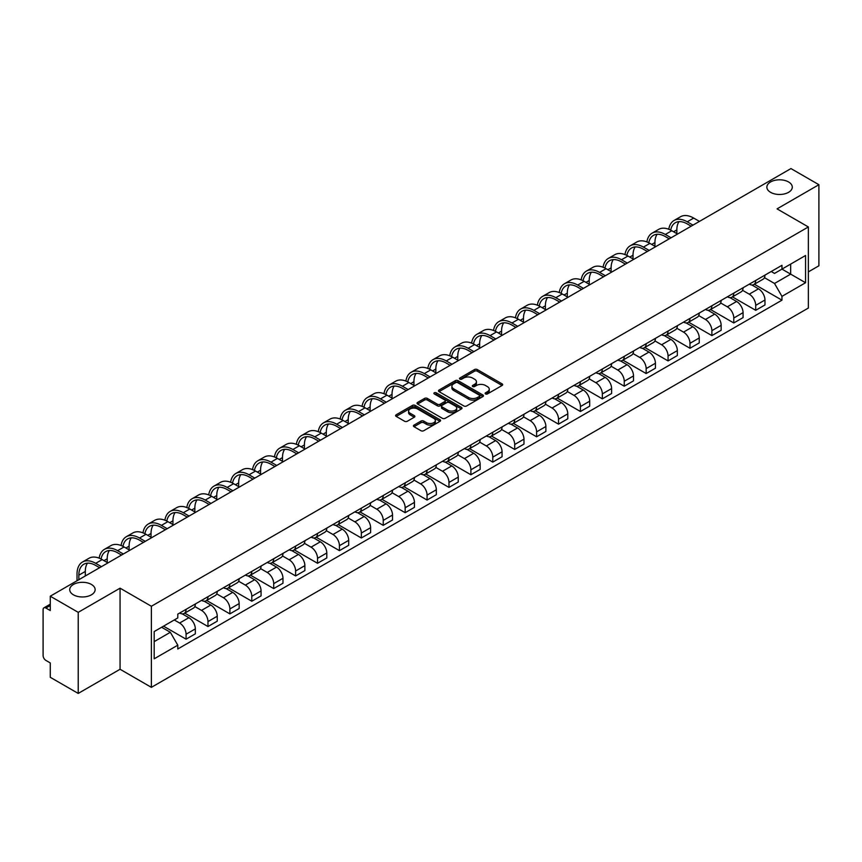 <?xml version="1.0" encoding="UTF-8"?>
<svg xmlns="http://www.w3.org/2000/svg" width="862" height="862" viewBox="0 0 862 862"><rect width="100%" height="100%" fill="white"/><g stroke="black" fill="none" stroke-linecap="round" stroke-linejoin="round"><path stroke-width="1.29" d="M485.532 393.923A1.368 0.787 0 0 0 487.461 393.923L502.104 385.476A1.95 1.121 0 0 0 502.675 384.678A1.95 1.121 0 0 0 502.104 383.881L477.289 369.55A1.95 1.121 0 0 0 474.542 369.55L459.888 378.009A1.368 0.787 0 0 0 459.489 378.569A1.368 0.787 0 0 0 459.888 379.129A1.368 0.787 0 0 0 461.816 379.129L463.713 378.03A6.239 3.599 0 0 1 472.538 378.03L474.606 379.226A6.239 3.599 0 0 1 476.438 381.769A6.239 3.599 0 0 1 474.606 384.312L472.71 385.411A1.368 0.787 0 0 0 472.311 385.971A1.368 0.787 0 0 0 472.71 386.521A1.368 0.787 0 0 0 474.639 386.521L476.535 385.433A6.239 3.599 0 0 1 485.36 385.433L487.429 386.629A6.239 3.599 0 0 1 489.25 389.171A6.239 3.599 0 0 1 487.429 391.714L485.532 392.813A1.368 0.787 0 0 0 485.134 393.374A1.368 0.787 0 0 0 485.532 393.923L485.532 392.813M91.415 584.447A12.714 7.338 0 0 0 77.558 582.863A12.714 7.338 0 0 0 69.714 589.64A12.714 7.338 0 0 0 73.432 594.823A12.714 7.338 0 0 0 87.288 596.418A12.714 7.338 0 0 0 95.132 589.64A12.714 7.338 0 0 0 91.415 584.447M788.568 181.957A12.714 7.338 0 0 0 774.712 180.363A12.714 7.338 0 0 0 766.868 187.14A12.714 7.338 0 0 0 770.585 192.334A12.714 7.338 0 0 0 784.442 193.918A12.714 7.338 0 0 0 792.286 187.14A12.714 7.338 0 0 0 788.568 181.957M414.019 425.106A1.95 1.121 0 0 0 413.448 425.903A1.95 1.121 0 0 0 414.019 426.701L420.979 430.72A1.95 1.121 0 0 0 423.738 430.72L440.008 421.324A1.95 1.121 0 0 0 440.579 420.527A1.95 1.121 0 0 0 440.008 419.729L415.193 405.409A1.95 1.121 0 0 0 412.435 405.409L396.164 414.794A1.95 1.121 0 0 0 395.593 415.592A1.95 1.121 0 0 0 396.164 416.389L404.58 421.249A1.95 1.121 0 0 0 407.338 421.249L414.299 417.23A1.95 1.121 0 0 0 414.87 416.432A1.95 1.121 0 0 0 414.299 415.635L410.129 413.232A5.215 3.006 0 0 1 408.599 411.099A5.215 3.006 0 0 1 411.82 408.319A5.215 3.006 0 0 1 417.499 408.965L433.834 418.404A5.215 3.006 0 0 1 435.364 420.527A5.215 3.006 0 0 1 432.142 423.307A5.215 3.006 0 0 1 426.464 422.66L423.738 421.087A1.95 1.121 0 0 0 420.979 421.087L414.019 425.106L414.019 426.701L420.979 422.714L420.979 421.087M151.378 606.266L120.066 588.175L78.216 612.343L50.265 596.202L790.95 168.575L818.9 184.705L777.05 208.873L808.362 226.954L151.378 606.266L151.378 687.348L808.362 308.036L808.362 226.954M463.853 405.97A1.95 1.121 0 0 0 466.611 405.97L482.882 396.574A1.95 1.121 0 0 0 483.453 395.777A1.95 1.121 0 0 0 482.882 394.979L458.067 380.659A1.95 1.121 0 0 0 455.308 380.659L439.038 390.044A1.95 1.121 0 0 0 438.467 390.842A1.95 1.121 0 0 0 439.038 391.639L463.853 405.97M434.825 394.225A1.368 0.787 0 0 1 436.215 394.419L461.418 408.965L445.169 418.339A1.95 1.121 0 0 1 442.421 418.339L417.607 404.019L417.607 402.425A1.95 1.121 0 0 0 417.036 403.222A1.95 1.121 0 0 0 417.607 404.019M417.607 402.425L424.567 398.406A1.95 1.121 0 0 1 427.326 398.406L437.39 404.213A1.95 1.121 0 0 0 440.148 404.213L444.76 401.552A1.95 1.121 0 0 0 445.331 400.755A1.95 1.121 0 0 0 444.76 399.957L434.286 393.912A1.368 0.787 0 0 1 433.888 393.352A1.368 0.787 0 0 1 434.728 392.619A1.368 0.787 0 0 1 436.215 392.792L461.439 407.36A1.95 1.121 0 0 1 462.01 408.157A1.95 1.121 0 0 1 461.439 408.954L461.439 407.36M78.216 612.343L78.216 693.425L50.265 677.295L50.265 662.943L45.912 660.421A3.976 2.295 -120 0 1 43.1 655.562L43.1 609.671A3.976 2.295 -120 0 1 43.919 607.85L50.265 604.187M808.362 271.875L818.9 265.798L818.9 184.705M78.216 693.425L120.066 669.268L151.378 687.348M50.265 596.202L50.265 610.555L45.912 608.044A3.976 2.295 -120 0 0 43.919 607.85M755.705 280.473A9.137 5.28 60 0 1 753.808 284.568L763.075 279.223A9.137 5.28 -120 0 0 764.971 275.118M742.548 290.311L749.24 294.168A9.137 5.28 60 0 1 755.705 305.363L764.971 300.008A9.137 5.28 -120 0 0 758.506 288.824L751.879 284.988M764.971 300.008L764.971 304.954L755.705 310.309L732.463 296.894M753.808 284.568A9.137 5.28 60 0 1 749.315 284.158M755.705 305.363L755.705 310.309M733.788 293.123A9.137 5.28 60 0 1 731.903 297.218L741.169 291.862A9.137 5.28 -120 0 0 743.066 287.768M710.557 309.544L733.788 322.959L743.066 317.604L743.066 312.658A9.137 5.28 -120 0 0 736.601 301.474L729.963 297.638M731.903 297.218A9.137 5.28 60 0 1 727.399 296.808M720.632 302.961L727.334 306.818A9.137 5.28 60 0 1 733.788 318.013L733.788 322.959M711.883 305.762A9.137 5.28 60 0 1 709.986 309.867L719.264 304.512A9.137 5.28 -120 0 0 721.149 300.418M688.652 322.194L711.883 335.609L721.149 330.254L721.149 325.308A9.137 5.28 -120 0 0 714.695 314.124L708.058 310.288M709.986 309.867A9.137 5.28 60 0 1 705.493 309.458M698.726 315.6L705.428 319.468A9.137 5.28 60 0 1 711.883 330.663L711.883 335.609M689.977 318.412A9.137 5.28 60 0 1 688.081 322.517L697.347 317.162A9.137 5.28 -120 0 0 699.244 313.068M666.735 334.844L689.977 348.259L699.244 342.904L699.244 337.958A9.137 5.28 -120 0 0 692.779 326.763L686.152 322.938M688.081 322.517A9.137 5.28 60 0 1 683.588 322.108M676.821 328.25L683.512 332.118A9.137 5.28 60 0 1 689.977 343.313L689.977 348.259M668.061 331.062A9.137 5.28 60 0 1 666.175 335.167L675.442 329.812A9.137 5.28 -120 0 0 677.338 325.717M644.83 347.494L668.061 360.909L677.338 355.553L677.338 350.608A9.137 5.28 -120 0 0 670.873 339.412L664.236 335.587M666.175 335.167A9.137 5.28 60 0 1 661.671 334.758M654.915 340.899L661.607 344.768A9.137 5.28 60 0 1 668.061 355.963L668.061 360.909M646.155 343.712A9.137 5.28 60 0 1 644.27 347.817L653.536 342.462A9.137 5.28 -120 0 0 655.422 338.367M622.924 360.133L646.155 373.548L655.422 368.203L655.422 363.258A9.137 5.28 -120 0 0 648.967 352.062L642.33 348.237M644.27 347.817A9.137 5.28 60 0 1 639.766 347.408M632.999 353.549L639.701 357.418A9.137 5.28 60 0 1 646.155 368.602L646.155 373.548M624.25 356.362A9.137 5.28 60 0 1 622.353 360.467L631.62 355.112A9.137 5.28 -120 0 0 633.516 351.006M601.008 372.783L624.25 386.198L633.516 380.853L633.516 375.907A9.137 5.28 -120 0 0 627.062 364.712L620.424 360.887M622.353 360.467A9.137 5.28 60 0 1 617.86 360.047M611.093 366.199L617.785 370.067A9.137 5.28 60 0 1 624.25 381.252L624.25 386.198M602.333 369.011A9.137 5.28 60 0 1 600.448 373.117L609.714 367.762A9.137 5.28 -120 0 0 611.611 363.656M579.102 385.433L602.344 398.847L611.611 393.503L611.611 388.557A9.137 5.28 -120 0 0 605.146 377.362L598.508 373.537M600.448 373.117A9.137 5.28 60 0 1 595.944 372.696M589.188 378.849L595.879 382.717A9.137 5.28 60 0 1 602.344 393.902L602.344 398.847M580.428 381.661A9.137 5.28 60 0 1 578.542 385.767L587.809 380.411A9.137 5.28 -120 0 0 589.694 376.306M557.197 398.082L580.428 411.497L589.694 406.153L589.694 401.207A9.137 5.28 -120 0 0 583.24 390.012L576.603 386.187M578.542 385.767A9.137 5.28 60 0 1 574.038 385.346M567.271 391.499L573.973 395.367A9.137 5.28 60 0 1 580.428 406.552L580.428 411.497M558.522 394.311A9.137 5.28 60 0 1 556.626 398.406L565.903 393.061A9.137 5.28 -120 0 0 567.789 388.956M535.28 410.732L558.522 424.147L567.789 418.792L567.789 413.846A9.137 5.28 -120 0 0 561.334 402.662L554.697 398.826M556.626 398.406A9.137 5.28 60 0 1 552.133 397.996M545.366 404.149L552.057 408.017A9.137 5.28 60 0 1 558.522 419.201L558.522 424.147M536.617 406.961A9.137 5.28 60 0 1 534.72 411.055L543.987 405.711A9.137 5.28 -120 0 0 545.883 401.606M513.375 423.382L536.617 436.797L545.883 431.442L545.883 426.496A9.137 5.28 -120 0 0 539.418 415.312L532.791 411.476M534.72 411.055A9.137 5.28 60 0 1 530.227 410.646M523.46 416.799L530.152 420.667A9.137 5.28 60 0 1 536.617 431.851L536.617 436.797M514.7 419.611A9.137 5.28 60 0 1 512.815 423.705L522.081 418.361A9.137 5.28 -120 0 0 523.967 414.256M491.469 436.032L514.7 449.447L523.977 444.092L523.977 439.146A9.137 5.28 -120 0 0 517.512 427.961L510.875 424.126M512.815 423.705A9.137 5.28 60 0 1 508.311 423.296M501.544 429.448L508.246 433.306A9.137 5.28 60 0 1 514.7 444.501L514.7 449.447M492.795 432.261A9.137 5.28 60 0 1 490.898 436.355L500.175 431.011A9.137 5.28 -120 0 0 502.061 426.905M469.564 448.682L492.795 462.097L502.061 456.741L502.061 451.796A9.137 5.28 -120 0 0 495.607 440.611L488.969 436.775M490.898 436.355A9.137 5.28 60 0 1 486.405 435.946M479.638 442.098L486.33 445.956A9.137 5.28 60 0 1 492.795 457.151L492.795 462.097M470.889 444.911A9.137 5.28 60 0 1 468.993 449.005L478.259 443.661A9.137 5.28 -120 0 0 480.156 439.555M447.647 461.332L470.889 474.746L480.156 469.391L480.156 464.446A9.137 5.28 -120 0 0 473.691 453.261L467.064 449.425M468.993 449.005A9.137 5.28 60 0 1 464.499 448.596M457.733 454.748L464.424 458.606A9.137 5.28 60 0 1 470.889 469.801L470.889 474.746M448.973 457.55A9.137 5.28 60 0 1 447.087 461.655L456.354 456.3A9.137 5.28 -120 0 0 458.25 452.205M425.742 473.981L448.973 487.396L458.25 482.041L458.25 477.095A9.137 5.28 -120 0 0 451.785 465.911L445.148 462.075M447.087 461.655A9.137 5.28 60 0 1 442.583 461.245M435.816 467.398L442.518 471.255A9.137 5.28 60 0 1 448.973 482.451L448.973 487.396M427.067 470.199A9.137 5.28 60 0 1 425.171 474.305L434.448 468.95A9.137 5.28 -120 0 0 436.334 464.855M403.836 486.631L427.067 500.046L436.334 494.691L436.334 489.745A9.137 5.28 -120 0 0 429.879 478.55L423.242 474.725M425.171 474.305A9.137 5.28 60 0 1 420.678 473.895M413.911 480.037L420.602 483.905A9.137 5.28 60 0 1 427.067 495.1L427.067 500.046M405.162 482.849A9.137 5.28 60 0 1 403.265 486.955L412.532 481.599A9.137 5.28 -120 0 0 414.428 477.505M381.92 499.281L405.162 512.696L414.428 507.341L414.428 502.395A9.137 5.28 -120 0 0 407.963 491.2L401.336 487.375M403.265 486.955A9.137 5.28 60 0 1 398.772 486.545M392.005 492.687L398.697 496.555A9.137 5.28 60 0 1 405.162 507.75L405.162 512.696M383.245 495.499A9.137 5.28 60 0 1 381.36 499.604L390.626 494.249A9.137 5.28 -120 0 0 392.522 490.155M360.014 511.92L383.245 525.346L392.522 519.991L392.522 515.045A9.137 5.28 -120 0 0 386.057 503.85L379.42 500.025M381.36 499.604A9.137 5.28 60 0 1 376.856 499.195M370.1 505.337L376.791 509.205A9.137 5.28 60 0 1 383.245 520.389L383.245 525.346M361.34 508.149A9.137 5.28 60 0 1 359.454 512.254L368.72 506.899A9.137 5.28 -120 0 0 370.606 502.805M338.109 524.57L361.34 537.985L370.606 532.641L370.606 527.695A9.137 5.28 -120 0 0 364.152 516.5L357.514 512.674M359.454 512.254A9.137 5.28 60 0 1 354.95 511.845M348.183 517.987L354.885 521.855A9.137 5.28 60 0 1 361.34 533.039L361.34 537.985M339.434 520.799A9.137 5.28 60 0 1 337.538 524.904L346.804 519.549A9.137 5.28 -120 0 0 348.701 515.444M316.192 537.22L339.434 550.635L348.701 545.29L348.701 540.345A9.137 5.28 -120 0 0 342.236 529.149L335.609 525.324M337.538 524.904A9.137 5.28 60 0 1 333.044 524.484M326.278 530.636L332.969 534.505A9.137 5.28 60 0 1 339.434 545.689L339.434 550.635M317.518 533.449A9.137 5.28 60 0 1 315.632 537.554L324.899 532.199A9.137 5.28 -120 0 0 326.795 528.094M294.287 549.87L317.528 563.285L326.795 557.94L326.795 552.995A9.137 5.28 -120 0 0 320.33 541.799L313.693 537.974M315.632 537.554A9.137 5.28 60 0 1 311.128 537.134M304.372 543.286L311.063 547.154A9.137 5.28 60 0 1 317.528 558.339L317.528 563.285M295.612 546.099A9.137 5.28 60 0 1 293.726 550.204L302.993 544.849A9.137 5.28 -120 0 0 304.879 540.743M272.381 562.52L295.612 575.935L304.879 570.59L304.879 565.634A9.137 5.28 -120 0 0 298.424 554.449L291.787 550.624M293.726 550.204A9.137 5.28 60 0 1 289.223 549.784M282.456 555.936L289.158 559.804A9.137 5.28 60 0 1 295.612 570.989L295.612 575.935M273.707 558.748A9.137 5.28 60 0 1 271.81 562.843L281.087 557.498A9.137 5.28 -120 0 0 282.973 553.393M250.465 575.169L273.707 588.584L282.973 583.229L282.973 578.283A9.137 5.28 -120 0 0 276.519 567.099L269.881 563.263M271.81 562.843A9.137 5.28 60 0 1 267.317 562.433M260.55 568.586L267.242 572.454A9.137 5.28 60 0 1 273.707 583.639L273.707 588.584M251.801 571.398A9.137 5.28 60 0 1 249.905 575.493L259.171 570.148A9.137 5.28 -120 0 0 261.067 566.043M228.559 587.819L251.801 601.234L261.067 595.879L261.067 590.933A9.137 5.28 -120 0 0 254.602 579.749L247.976 575.913M249.905 575.493A9.137 5.28 60 0 1 245.411 575.083M238.645 581.236L245.336 585.104A9.137 5.28 60 0 1 251.801 596.288L251.801 601.234M229.885 584.048A9.137 5.28 60 0 1 227.999 588.143L237.265 582.798A9.137 5.28 -120 0 0 239.151 578.693M206.654 600.469L229.885 613.884L239.162 608.529L239.162 603.583A9.137 5.28 -120 0 0 232.697 592.399L226.059 588.563M227.999 588.143A9.137 5.28 60 0 1 223.495 587.733M216.728 593.886L223.43 597.743A9.137 5.28 60 0 1 229.885 608.938L229.885 613.884M207.979 596.698A9.137 5.28 60 0 1 206.083 600.792L215.36 595.448A9.137 5.28 -120 0 0 217.246 591.343M184.737 613.119L207.979 626.534L217.246 621.179L217.246 616.233A9.137 5.28 -120 0 0 210.791 605.049L204.154 601.213M206.083 600.792A9.137 5.28 60 0 1 201.589 600.383M194.823 606.536L201.514 610.393A9.137 5.28 60 0 1 207.979 621.588L207.979 626.534M186.073 609.348A9.137 5.28 60 0 1 184.177 613.442L193.444 608.087A9.137 5.28 -120 0 0 195.34 603.993M163.532 626.168L186.073 639.184L195.34 633.829L195.34 628.883A9.137 5.28 -120 0 0 188.875 617.698L182.248 613.863M184.177 613.442A9.137 5.28 60 0 1 179.684 613.033M174.275 619.961L179.608 623.043A9.137 5.28 60 0 1 186.073 634.238L186.073 639.184M771.221 271.508L774.518 273.416L805.561 255.497L790.669 264.095L790.669 274.148L774.518 283.469L764.454 277.661M154.19 641.619L170.342 632.288L177.787 645.185L154.19 658.805L154.19 631.555L177.787 617.935L177.787 614.121L781.963 265.302L781.963 269.116L805.561 282.736L781.963 296.366L774.518 283.469M805.561 255.497L805.561 282.736M177.787 645.185L177.787 648.989L781.963 300.17L781.963 296.366M120.066 588.175L120.066 669.268M170.342 632.288L161.636 627.267M754.379 284.244L781.963 300.17M486.071 394.117L487.429 393.341A6.239 3.599 0 0 0 489.25 390.798L489.25 389.171M476.438 381.769L476.438 383.396A6.239 3.599 0 0 1 474.606 385.939L473.26 386.715M502.083 385.486L477.289 371.177A1.95 1.121 0 0 0 474.542 371.177L460.437 379.312M482.849 396.585L458.067 382.275A1.95 1.121 0 0 0 455.308 382.275L439.07 391.65M479.434 396.337A1.368 0.787 0 0 0 479.832 395.777A1.368 0.787 0 0 0 479.434 395.216L457.647 382.642A1.368 0.787 0 0 0 455.718 382.642L453.724 383.795A6.239 3.599 0 0 0 451.893 386.348A6.239 3.599 0 0 0 453.724 388.891L468.605 397.49A6.239 3.599 0 0 0 477.429 397.49L479.434 396.337L479.434 397.953A1.368 0.787 0 0 0 479.832 397.404L479.832 395.777M451.893 386.348L451.893 387.965A6.239 3.599 0 0 0 453.724 390.518L453.724 388.891M479.434 397.953L477.429 399.106A6.239 3.599 0 0 1 468.605 399.106L453.724 390.518M417.628 404.03L424.567 400.022L424.567 398.406M445.331 400.755L445.331 402.371A1.95 1.121 0 0 1 444.76 403.168L440.148 405.84A1.95 1.121 0 0 1 437.39 405.84L427.326 400.022A1.95 1.121 0 0 0 424.567 400.022M447.831 410.247A5.215 3.006 0 0 0 453.509 410.894A5.215 3.006 0 0 0 456.731 408.114A5.215 3.006 0 0 0 455.201 405.98L449.447 402.662A1.95 1.121 0 0 0 446.688 402.662L442.077 405.323A1.95 1.121 0 0 0 441.506 406.121A1.95 1.121 0 0 0 442.077 406.918L447.831 410.247L447.831 411.864A5.215 3.006 0 0 0 453.509 412.521A5.215 3.006 0 0 0 456.731 409.741L456.731 408.114M441.506 406.121L441.506 407.748A1.95 1.121 0 0 0 442.077 408.545L442.077 406.918M447.831 411.864L442.077 408.545M435.364 420.527L435.364 422.154A5.215 3.006 0 0 1 432.142 424.934A5.215 3.006 0 0 1 426.464 424.276L423.738 422.714A1.95 1.121 0 0 0 420.979 422.714M408.599 411.099L408.599 412.726A5.215 3.006 0 0 0 410.129 414.848L410.129 413.232M414.266 417.24L410.129 414.848M439.976 421.346L415.193 407.026A1.95 1.121 0 0 0 412.435 407.026L396.197 416.411M670.69 230.132A23.834 13.76 60 0 1 675.323 222.73A23.834 13.76 60 0 1 687.24 223.915L691.173 226.178M699.459 221.394L693.694 218.075A26.42 15.247 -120 0 0 680.484 216.771L674.03 220.5A26.42 15.247 -120 0 0 668.793 229.281M692.994 225.133L687.24 221.803A26.42 15.247 -120 0 0 674.03 220.5M668.556 238.429L668.556 239.237M676.842 233.645L676.842 229.917A23.834 13.76 60 0 1 678.997 221.642M648.784 242.772A23.834 13.76 60 0 1 653.407 235.38A23.834 13.76 60 0 1 665.324 236.565L669.257 238.828M677.543 234.044L671.789 230.725A26.42 15.247 -120 0 0 658.579 229.411L652.125 233.149A26.42 15.247 -120 0 0 646.888 241.92M671.089 237.783L665.324 234.453A26.42 15.247 -120 0 0 652.125 233.149M646.651 251.079L646.651 251.887M654.937 246.295L654.937 242.567A23.834 13.76 60 0 1 657.092 234.292M626.868 255.421A23.834 13.76 60 0 1 631.501 248.03A23.834 13.76 60 0 1 643.418 249.215L647.351 251.478M655.637 246.694L649.883 243.375A26.42 15.247 -120 0 0 636.673 242.06L630.208 245.799A26.42 15.247 -120 0 0 624.982 254.57M649.172 250.422L643.418 247.103A26.42 15.247 -120 0 0 630.208 245.799M624.734 263.729L624.734 264.537M633.02 258.945L633.02 255.217A23.834 13.76 60 0 1 635.175 246.941M604.962 268.071A23.834 13.76 60 0 1 609.596 260.68A23.834 13.76 60 0 1 621.513 261.865L625.446 264.128M633.732 259.343L627.967 256.025A26.42 15.247 -120 0 0 614.757 254.71L608.303 258.438A26.42 15.247 -120 0 0 603.066 267.22M627.267 263.072L621.513 259.753A26.42 15.247 -120 0 0 608.303 258.438M602.829 276.379L602.829 277.187M611.115 271.595L611.115 267.856A23.834 13.76 60 0 1 613.27 259.591M583.057 280.721A23.834 13.76 60 0 1 587.679 273.329A23.834 13.76 60 0 1 599.596 274.504L603.529 276.777M611.815 271.993L606.061 268.675A26.42 15.247 -120 0 0 592.851 267.36L586.397 271.088A26.42 15.247 -120 0 0 581.16 279.87M605.361 275.721L599.596 272.403A26.42 15.247 -120 0 0 586.397 271.088M580.923 289.018L580.923 289.837M589.209 284.234L589.209 280.506A23.834 13.76 60 0 1 591.364 272.241M561.14 293.371A23.834 13.76 60 0 1 565.774 285.979A23.834 13.76 60 0 1 577.691 287.154L581.624 289.427M589.91 284.643L584.156 281.324A26.42 15.247 -120 0 0 570.946 280.01L564.481 283.738A26.42 15.247 -120 0 0 559.255 292.52M583.445 288.371L577.691 285.053A26.42 15.247 -120 0 0 564.481 283.738M559.018 301.668L559.018 302.487M567.304 296.884L567.304 293.155A23.834 13.76 60 0 1 569.448 284.88M539.235 306.021A23.834 13.76 60 0 1 543.868 298.629A23.834 13.76 60 0 1 555.785 299.804L559.718 302.077M568.004 297.293L562.239 293.974A26.42 15.247 -120 0 0 549.04 292.66L542.575 296.388A26.42 15.247 -120 0 0 537.349 305.17M561.539 301.021L555.785 297.702A26.42 15.247 -120 0 0 542.575 296.388M537.101 314.318L537.101 315.136M545.387 309.533L545.387 305.805A23.834 13.76 60 0 1 547.542 297.53M517.329 318.671A23.834 13.76 60 0 1 521.952 311.279A23.834 13.76 60 0 1 533.869 312.453L537.802 314.727M546.088 309.943L540.334 306.613A26.42 15.247 -120 0 0 527.124 305.31L520.67 309.038A26.42 15.247 -120 0 0 515.433 317.819M539.634 313.671L533.869 310.352A26.42 15.247 -120 0 0 520.67 309.038M515.196 326.967L515.196 327.775M523.482 322.183L523.482 318.455A23.834 13.76 60 0 1 525.637 310.18M495.413 331.32A23.834 13.76 60 0 1 500.046 323.929A23.834 13.76 60 0 1 511.963 325.103L515.896 327.377M524.182 322.593L518.428 319.263A26.42 15.247 -120 0 0 505.218 317.959L498.753 321.688A26.42 15.247 -120 0 0 493.527 330.469M517.717 326.321L511.963 323.002A26.42 15.247 -120 0 0 498.753 321.688M493.29 339.617L493.29 340.425M501.576 334.833L501.576 331.105A23.834 13.76 60 0 1 503.72 322.83M473.507 343.97A23.834 13.76 60 0 1 478.141 336.579A23.834 13.76 60 0 1 490.058 337.753L493.991 340.027M502.277 335.243L496.512 331.913A26.42 15.247 -120 0 0 483.313 330.609L476.848 334.337A26.42 15.247 -120 0 0 471.622 343.119M495.812 338.971L490.058 335.641A26.42 15.247 -120 0 0 476.848 334.337M471.374 352.267L471.374 353.075M479.66 347.483L479.66 343.755A23.834 13.76 60 0 1 481.815 335.48M451.602 356.62A23.834 13.76 60 0 1 456.235 349.218A23.834 13.76 60 0 1 468.152 350.403L472.074 352.677M480.36 347.892L474.606 344.563A26.42 15.247 -120 0 0 461.396 343.259L454.942 346.987A26.42 15.247 -120 0 0 449.705 355.769M473.906 351.621L468.152 348.291A26.42 15.247 -120 0 0 454.942 346.987M449.468 364.917L449.468 365.725M457.754 360.133L457.754 356.405A23.834 13.76 60 0 1 459.909 348.129M429.696 369.27A23.834 13.76 60 0 1 434.319 361.868A23.834 13.76 60 0 1 446.236 363.053L450.169 365.326M458.455 360.542L452.701 357.213A26.42 15.247 -120 0 0 439.491 355.909L433.026 359.637A26.42 15.247 -120 0 0 427.8 368.419M452 364.27L446.236 360.941A26.42 15.247 -120 0 0 433.026 359.637M427.563 377.567L427.563 378.375M435.849 372.783L435.849 369.055A23.834 13.76 60 0 1 437.993 360.779M407.78 381.92A23.834 13.76 60 0 1 412.413 374.517A23.834 13.76 60 0 1 424.33 375.703L428.263 377.976M436.549 373.192L430.784 369.863A26.42 15.247 -120 0 0 417.585 368.559L411.12 372.287A26.42 15.247 -120 0 0 405.894 381.069M430.084 376.92L424.33 373.591A26.42 15.247 -120 0 0 411.12 372.287M405.646 390.217L405.646 391.025M413.932 385.433L413.932 381.704A23.834 13.76 60 0 1 416.087 373.429M385.874 394.559A23.834 13.76 60 0 1 390.508 387.167A23.834 13.76 60 0 1 402.425 388.353L406.347 390.615M414.644 385.831L408.879 382.512A26.42 15.247 -120 0 0 395.669 381.209L389.215 384.937A26.42 15.247 -120 0 0 383.978 393.708M408.179 389.57L402.425 386.241A26.42 15.247 -120 0 0 389.215 384.937M383.741 402.866L383.741 403.675M392.027 398.082L392.027 394.354A23.834 13.76 60 0 1 394.182 386.079M363.969 407.209A23.834 13.76 60 0 1 368.591 399.817A23.834 13.76 60 0 1 380.508 401.002L384.441 403.265M392.727 398.481L386.973 395.162A26.42 15.247 -120 0 0 373.763 393.848L367.298 397.587A26.42 15.247 -120 0 0 362.072 406.358M386.273 402.22L380.508 398.89A26.42 15.247 -120 0 0 367.298 397.587M361.835 415.516L361.835 416.324M370.121 410.732L370.121 407.004A23.834 13.76 60 0 1 372.265 398.729M342.052 419.859A23.834 13.76 60 0 1 346.686 412.467A23.834 13.76 60 0 1 358.603 413.652L362.536 415.915M370.822 411.131L365.068 407.812A26.42 15.247 -120 0 0 351.858 406.498L345.393 410.237A26.42 15.247 -120 0 0 340.167 419.007M364.357 414.859L358.603 411.54A26.42 15.247 -120 0 0 345.393 410.237M339.919 428.166L339.919 428.974M348.205 423.382L348.205 419.643A23.834 13.76 60 0 1 350.36 411.379M320.147 432.508A23.834 13.76 60 0 1 324.78 425.117A23.834 13.76 60 0 1 336.697 426.302L340.63 428.565M348.916 423.781L343.151 420.462A26.42 15.247 -120 0 0 329.941 419.147L323.487 422.876A26.42 15.247 -120 0 0 318.25 431.657M342.451 427.509L336.697 424.19A26.42 15.247 -120 0 0 323.487 422.876M318.013 440.816L318.013 441.624M326.299 436.032L326.299 432.293A23.834 13.76 60 0 1 328.454 424.029M298.241 445.158A23.834 13.76 60 0 1 302.864 437.767A23.834 13.76 60 0 1 314.781 438.941L318.714 441.215M327 436.431L321.246 433.112A26.42 15.247 -120 0 0 308.036 431.797L301.581 435.525A26.42 15.247 -120 0 0 296.345 444.307M320.545 440.159L314.781 436.84A26.42 15.247 -120 0 0 301.581 435.525M296.108 453.455L296.108 454.274M304.394 448.671L304.394 444.943A23.834 13.76 60 0 1 306.549 436.678M276.325 457.808A23.834 13.76 60 0 1 280.958 450.417A23.834 13.76 60 0 1 292.875 451.591L296.808 453.865M305.094 449.08L299.34 445.762A26.42 15.247 -120 0 0 286.13 444.447L279.665 448.175A26.42 15.247 -120 0 0 274.439 456.957M298.629 452.809L292.875 449.49A26.42 15.247 -120 0 0 279.665 448.175M274.202 466.105L274.202 466.924M282.488 461.321L282.488 457.593A23.834 13.76 60 0 1 284.632 449.317M254.419 470.458A23.834 13.76 60 0 1 259.053 463.066A23.834 13.76 60 0 1 270.97 464.241L274.903 466.514M283.189 461.73L277.424 458.401A26.42 15.247 -120 0 0 264.225 457.097L257.76 460.825A26.42 15.247 -120 0 0 252.534 469.607M276.724 465.458L270.97 462.14A26.42 15.247 -120 0 0 257.76 460.825M252.286 478.755L252.286 479.563M260.572 473.971L260.572 470.243A23.834 13.76 60 0 1 262.727 461.967M232.514 483.108A23.834 13.76 60 0 1 237.136 475.716A23.834 13.76 60 0 1 249.053 476.891L252.986 479.164M261.272 474.38L255.518 471.051A26.42 15.247 -120 0 0 242.308 469.747L235.854 473.475A26.42 15.247 -120 0 0 230.617 482.257M254.818 478.108L249.053 474.79A26.42 15.247 -120 0 0 235.854 473.475M230.38 491.405L230.38 492.213M238.666 486.621L238.666 482.892A23.834 13.76 60 0 1 240.821 474.617M210.597 495.758A23.834 13.76 60 0 1 215.231 488.366A23.834 13.76 60 0 1 227.148 489.541L231.081 491.814M239.367 487.03L233.613 483.701A26.42 15.247 -120 0 0 220.403 482.397L213.938 486.125A26.42 15.247 -120 0 0 208.712 494.907M232.902 490.758L227.148 487.429A26.42 15.247 -120 0 0 213.938 486.125M208.475 504.054L208.475 504.863M216.761 499.27L216.761 495.542A23.834 13.76 60 0 1 218.905 487.267M188.692 508.408A23.834 13.76 60 0 1 193.325 501.005A23.834 13.76 60 0 1 205.242 502.19L209.175 504.464M217.461 499.68L211.696 496.35A26.42 15.247 -120 0 0 198.497 495.047L192.032 498.775A26.42 15.247 -120 0 0 186.806 507.556M210.996 503.408L205.242 500.079A26.42 15.247 -120 0 0 192.032 498.775M186.558 516.704L186.558 517.512M194.844 511.92L194.844 508.192A23.834 13.76 60 0 1 196.999 499.917M166.786 521.057A23.834 13.76 60 0 1 171.419 513.655A23.834 13.76 60 0 1 183.326 514.84L187.259 517.114M195.545 512.33L189.791 509A26.42 15.247 -120 0 0 176.581 507.696L170.126 511.425A26.42 15.247 -120 0 0 164.89 520.206M189.09 516.058L183.326 512.728A26.42 15.247 -120 0 0 170.126 511.425M164.653 529.354L164.653 530.162M172.939 524.57L172.939 520.842A23.834 13.76 60 0 1 175.094 512.567M144.881 533.707A23.834 13.76 60 0 1 149.503 526.305A23.834 13.76 60 0 1 161.42 527.49L165.353 529.764M173.639 524.98L167.885 521.65A26.42 15.247 -120 0 0 154.675 520.346L148.21 524.074A26.42 15.247 -120 0 0 142.984 532.856M167.185 528.708L161.42 525.378A26.42 15.247 -120 0 0 148.21 524.074M142.747 542.004L142.747 542.812M151.033 537.22L151.033 533.492A23.834 13.76 60 0 1 153.177 525.217M122.964 546.357A23.834 13.76 60 0 1 127.598 538.955A23.834 13.76 60 0 1 139.515 540.14L143.448 542.403M151.734 537.629L145.969 534.3A26.42 15.247 -120 0 0 132.77 532.996L126.305 536.724A26.42 15.247 -120 0 0 121.079 545.506M145.269 541.358L139.515 538.028A26.42 15.247 -120 0 0 126.305 536.724M120.831 554.654L120.831 555.462M129.117 549.87L129.117 546.142A23.834 13.76 60 0 1 131.272 537.866M101.059 558.996A23.834 13.76 60 0 1 105.692 551.605A23.834 13.76 60 0 1 117.609 552.79L121.531 555.053M129.817 550.268L124.063 546.95A26.42 15.247 -120 0 0 110.853 545.635L104.399 549.374A26.42 15.247 -120 0 0 99.162 558.145M123.363 554.007L117.609 550.678A26.42 15.247 -120 0 0 104.399 549.374M98.925 567.304L98.925 568.112M107.211 562.52L107.211 558.791A23.834 13.76 60 0 1 109.366 550.516M78.841 579.706L78.841 575.169A23.834 13.76 60 0 1 83.776 564.254A23.834 13.76 60 0 1 95.693 565.44L99.626 567.702M107.912 562.918L102.158 559.6A26.42 15.247 -120 0 0 88.948 558.285L82.483 562.024A26.42 15.247 -120 0 0 77.02 574.114L77.02 580.762M101.457 566.657L95.693 563.328A26.42 15.247 -120 0 0 82.483 562.024M85.306 575.978L85.306 571.441A23.834 13.76 60 0 1 87.45 563.166M207.979 621.588L217.246 616.233M229.885 608.938L239.162 603.583M251.801 596.288L261.067 590.933M273.707 583.639L282.973 578.283M295.612 570.989L304.879 565.634M317.528 558.339L326.795 552.995M339.434 545.689L348.701 540.345M361.34 533.039L370.606 527.695M383.245 520.389L392.522 515.045M405.162 507.75L414.428 502.395M427.067 495.1L436.334 489.745M448.973 482.451L458.25 477.095M470.889 469.801L480.156 464.446M492.795 457.151L502.061 451.796M514.7 444.501L523.977 439.146M536.617 431.851L545.883 426.496M558.522 419.201L567.789 413.846M580.428 406.552L589.694 401.207M602.344 393.902L611.611 388.557M624.25 381.252L633.516 375.907M646.155 368.602L655.422 363.258M668.061 355.963L677.338 350.608M689.977 343.313L699.244 337.958M711.883 330.663L721.149 325.308M733.788 318.013L743.066 312.658M186.073 634.238L195.34 628.883M179.608 623.043L188.875 617.698M201.514 610.393L210.791 605.049M223.43 597.743L232.697 592.399M245.336 585.104L254.602 579.749M267.242 572.454L276.519 567.099M289.158 559.804L298.424 554.449M311.063 547.154L320.33 541.799M332.969 534.505L342.236 529.149M354.885 521.855L364.152 516.5M376.791 509.205L386.057 503.85M398.697 496.555L407.963 491.2M420.602 483.905L429.879 478.55M442.518 471.255L451.785 465.911M464.424 458.606L473.691 453.261M486.33 445.956L495.607 440.611M508.246 433.306L517.512 427.961M530.152 420.667L539.418 415.312M552.057 408.017L561.334 402.662M573.973 395.367L583.24 390.012M595.879 382.717L605.146 377.362M617.785 370.067L627.062 364.712M639.701 357.418L648.967 352.062M661.607 344.768L670.873 339.412M683.512 332.118L692.779 326.763M705.428 319.468L714.695 314.124M727.334 306.818L736.601 301.474M749.24 294.168L758.506 288.824M50.265 605.533L45.912 608.044M487.429 393.341L487.429 391.714M472.71 386.521L472.71 385.411M474.606 385.939L474.606 384.312M459.888 379.129L459.888 378.009M474.542 371.177L474.542 369.55M477.289 371.177L477.289 369.55M502.104 385.476L502.104 383.881M439.038 391.639L439.038 390.044M455.308 382.275L455.308 380.659M458.067 382.275L458.067 380.659M482.882 396.574L482.882 394.979M468.605 399.106L468.605 397.49M477.429 399.106L477.429 397.49M427.326 400.022L427.326 398.406M437.39 405.84L437.39 404.213M440.148 405.84L440.148 404.213M444.76 403.168L444.76 401.552M436.215 394.419L436.215 392.792M423.738 422.714L423.738 421.087M426.464 424.276L426.464 422.66M414.299 417.23L414.299 415.635M396.164 416.389L396.164 414.794M412.435 407.026L412.435 405.409M415.193 407.026L415.193 405.409M440.008 421.324L440.008 419.729M687.24 221.803L693.694 218.075M673.61 231.781L676.842 229.917M665.324 234.453L671.789 230.725M651.704 244.431L654.937 242.567M643.418 247.103L649.883 243.375M629.799 257.081L633.02 255.217M621.513 259.753L627.967 256.025M607.882 269.731L611.115 267.856M599.596 272.403L606.061 268.675M585.977 282.37L589.209 280.506M577.691 285.053L584.156 281.324M564.071 295.019L567.304 293.155M555.785 297.702L562.239 293.974M542.155 307.669L545.387 305.805M533.869 310.352L540.334 306.613M520.249 320.319L523.482 318.455M511.963 323.002L518.428 319.263M498.344 332.969L501.576 331.105M490.058 335.641L496.512 331.913M476.438 345.619L479.66 343.755M468.152 348.291L474.606 344.563M454.522 358.269L457.754 356.405M446.236 360.941L452.701 357.213M432.616 370.919L435.849 369.055M424.33 373.591L430.784 369.863M410.711 383.568L413.932 381.704M402.425 386.241L408.879 382.512M388.794 396.218L392.027 394.354M380.508 398.89L386.973 395.162M366.889 408.868L370.121 407.004M358.603 411.54L365.068 407.812M344.983 421.518L348.205 419.643M336.697 424.19L343.151 420.462M323.067 434.157L326.299 432.293M314.781 436.84L321.246 433.112M301.161 446.807L304.394 444.943M292.875 449.49L299.34 445.762M279.256 459.457L282.488 457.593M270.97 462.14L277.424 458.401M257.339 472.107L260.572 470.243M249.053 474.79L255.518 471.051M235.434 484.756L238.666 482.892M227.148 487.429L233.613 483.701M213.528 497.406L216.761 495.542M205.242 500.079L211.696 496.35M191.623 510.056L194.844 508.192M183.326 512.728L189.791 509M169.706 522.706L172.939 520.842M161.42 525.378L167.885 521.65M147.801 535.356L151.033 533.492M139.515 538.028L145.969 534.3M125.895 548.006L129.117 546.142M117.609 550.678L124.063 546.95M103.979 560.656L107.211 558.791M95.693 563.328L102.158 559.6M78.841 575.169L85.306 571.441"/></g></svg>
